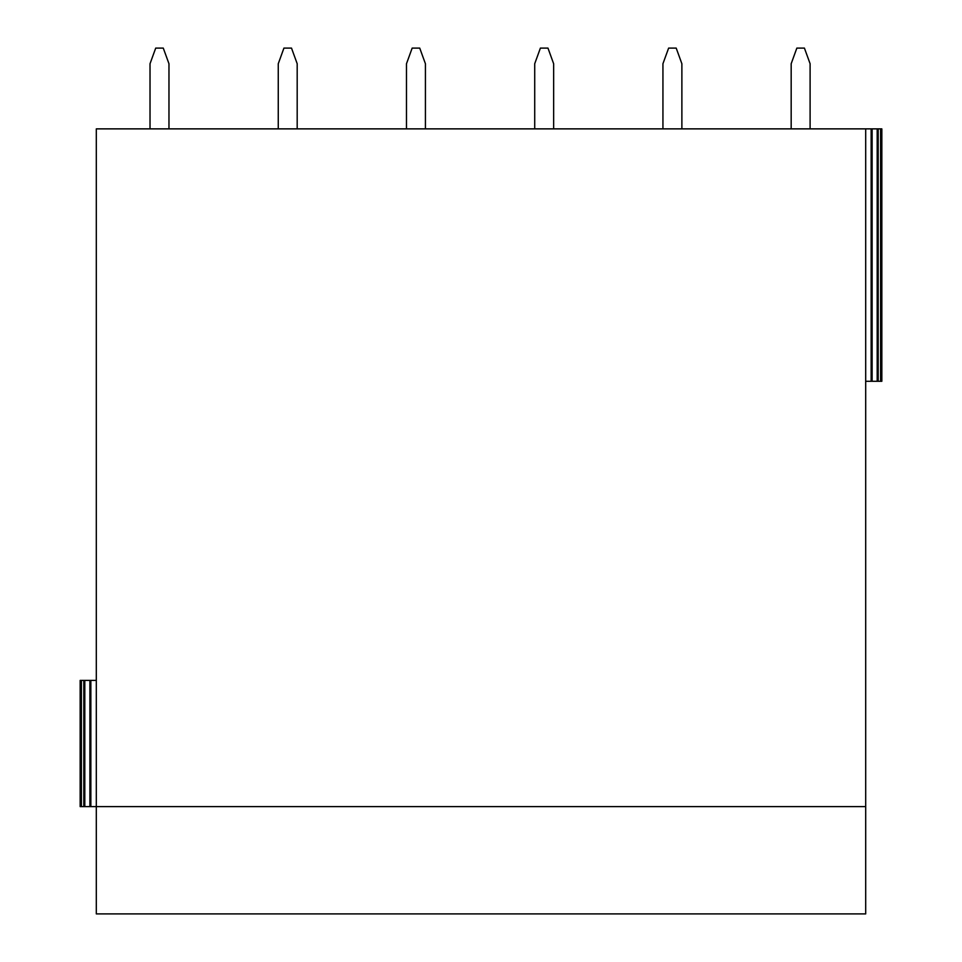 <?xml version="1.0" encoding="UTF-8"?>
<svg xmlns="http://www.w3.org/2000/svg" width="962" height="962" viewBox="0 0 962 962"><rect width="100%" height="100%" fill="white"/><g stroke="black" fill="none" stroke-linecap="round" stroke-linejoin="round"><path stroke-width="1.44" d="M865.692 381.289L881.841 381.289L881.841 128.872L880.579 128.872L880.579 381.289M96.308 680.411L89.875 680.411L89.875 806.625L96.308 806.625L96.308 128.872L871.151 128.872L871.151 381.289M872.125 381.289L872.125 128.872L871.151 128.872M872.125 128.872L880.579 128.872M96.308 806.625L96.308 913.9L865.692 913.9L865.692 806.625L96.308 806.625M89.875 806.625L80.159 806.625L80.159 680.411L80.159 806.625M89.875 680.411L80.159 680.411M865.692 128.872L865.692 806.625M150.024 128.872L150.024 63.745L155.712 48.1L163.275 48.1L168.963 63.745L168.963 128.872M278.258 128.872L278.258 63.745L283.934 48.1L291.51 48.1L297.186 63.745L297.186 128.872M406.481 128.872L406.481 63.745L412.169 48.1L419.733 48.1L425.42 63.745L425.42 128.872M534.716 128.872L534.716 63.745L540.391 48.1L547.967 48.1L553.643 63.745L553.643 128.872M662.938 128.872L662.938 63.745L668.626 48.1L676.202 48.1L681.878 63.745L681.878 128.872M791.173 128.872L791.173 63.745L796.849 48.1L804.424 48.1L810.1 63.745L810.1 128.872M877.188 128.872L877.188 381.289M878.162 381.289L878.162 128.872M90.849 806.625L90.849 680.411M84.812 806.625L84.812 680.411M83.838 680.411L83.838 806.625M81.421 806.625L81.421 680.411"/></g></svg>
